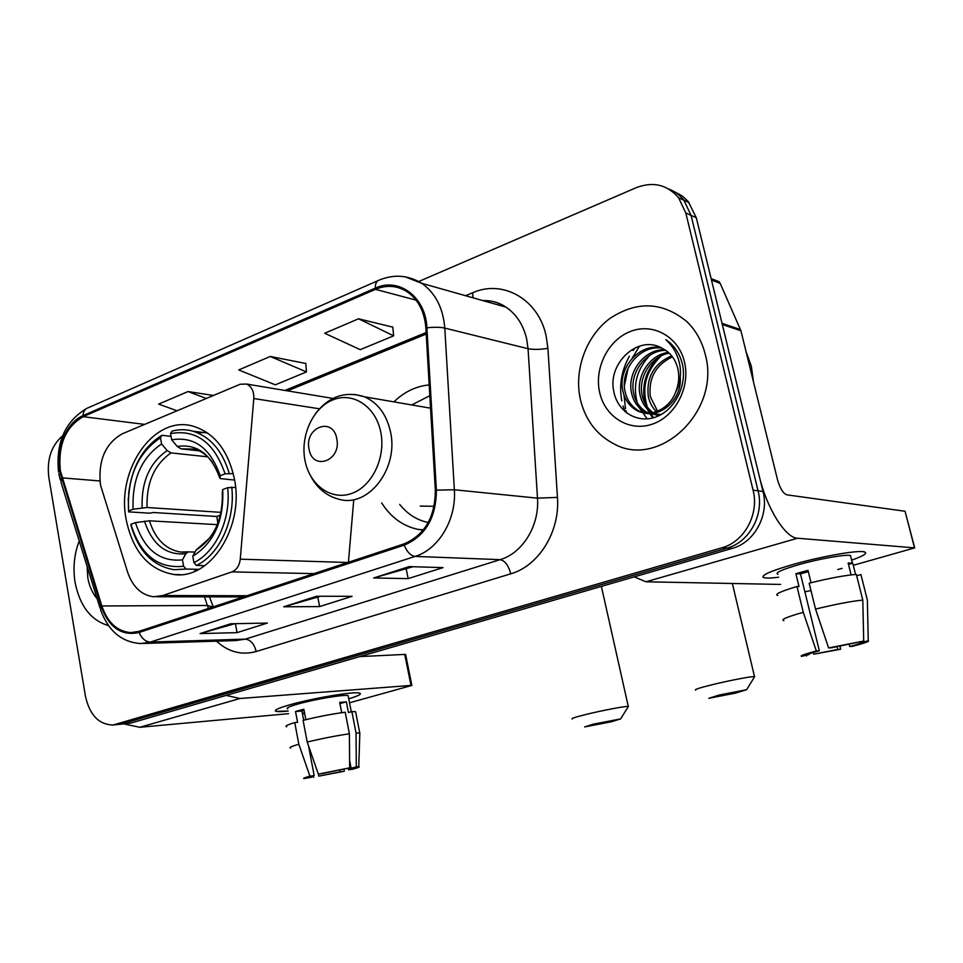 <?xml version="1.0" encoding="UTF-8"?>
<svg xmlns="http://www.w3.org/2000/svg" width="963" height="963" viewBox="0 0 963 963"><rect width="100%" height="100%" fill="white"/><g stroke="black" fill="none" stroke-linecap="round" stroke-linejoin="round"><path stroke-width="1.44" d="M100.441 484.895L127.634 572.239C132.822 587.069 141.525 595.242 153.743 596.759L162.819 595.519L231.89 571.89C236.645 569.915 239.438 565.666 240.256 559.178L253.799 398.538C254.039 391.267 251.62 386.428 246.528 384.044L240.148 384.249L122.349 433.771C105.304 443.474 97.997 460.519 100.441 484.895M381.649 502.879C390.809 517.372 403.04 526.231 418.315 529.445L423.19 530.119M126.225 519.888C133.05 551.895 149.012 570.108 174.098 574.526C210.331 580.027 244.698 526.966 234.346 478.647C228.207 450.877 214.845 433.506 194.261 426.561C154.862 413.512 115.765 469.174 126.225 519.888M429.185 384.923C416.052 386.175 404.304 391.821 393.927 401.872M348.413 562.248L353.686 500.555M62.607 435.806C51.328 445.616 46.73 459.399 48.788 477.154L85.442 696.189C89.643 715.04 98.864 724.645 113.08 725.007L130.884 723.069L732.217 548.392C754.33 542.578 769.329 515.253 763.021 491.527L696.297 217.746L688.256 201.58L682.298 195.971L674.028 191.517M120.17 724.381L727.125 548.079C749.346 542.217 764.405 514.711 758.074 490.841L691.085 215.387L683.899 200.22C679.782 194.983 674.714 191.24 668.695 189.001C674.714 191.24 679.782 194.983 683.899 200.22L691.085 215.387L758.074 490.841C764.405 514.711 749.346 542.217 727.125 548.079L120.17 724.381M75.09 582.434C79.833 606.052 90.955 620.437 108.482 625.601C90.955 620.437 79.833 606.052 75.09 582.434C72.815 568.026 74.187 554.207 79.207 540.977C74.187 554.207 72.815 568.026 75.09 582.434M580.412 399.597C585.408 420.037 596.518 434.746 613.744 443.75C658.897 469.523 721.275 411.177 705.253 354.42C701.979 341.239 695.804 330.261 686.751 321.498C662.291 301.6 636.507 300.709 609.435 318.789C585.781 336.677 573.804 370.466 580.412 399.597C585.408 420.037 596.518 434.746 613.744 443.75C658.897 469.523 721.275 411.177 705.253 354.42C701.979 341.239 695.804 330.261 686.751 321.498C662.291 301.6 636.507 300.709 609.435 318.789C585.781 336.677 573.804 370.466 580.412 399.597M60.368 470.847C57.864 445.123 65.46 427.066 83.155 416.678L375.474 289.333C386.488 284.759 396.937 285.493 406.831 291.548C418.171 299.349 424.514 311.506 425.863 327.998L435.336 490.275C435.156 517.179 424.707 535.067 403.954 543.926L138.913 631.379L130.775 632.619C117.233 631.451 107.591 622.567 101.849 605.956L60.368 470.847M59.634 471.148L101.115 606.413C109 627.611 121.663 636.302 139.093 632.474L404.207 545.142C425.477 536.066 436.203 517.733 436.383 490.143L426.91 327.805C425.766 296.941 398.766 276.923 375.233 288.178L82.974 415.643C66.399 422.42 55.493 448.674 59.634 471.148M392.784 327.131L358.561 318.801L324.7 333.246L360.234 349.665L393.65 335.822L392.76 326.926M305.765 363.472L270.266 356.466L238.752 369.924L275.298 384.827L306.463 371.923L305.752 363.268M113.08 725.007L721.973 547.754C744.291 541.856 759.434 514.17 753.066 490.155L685.812 212.992L678.59 197.74C667.19 184.631 653.107 181.273 636.314 187.653L418.761 281.485M230.759 623.759L267.353 623.073L237.054 632.643L200.075 633.582L230.759 623.759M409.131 566.617L443.052 567.604L408.168 578.619L373.656 577.981L409.131 566.617M316.695 596.229L352.085 596.326L319.62 606.57L283.736 606.786L316.695 596.229M213.461 395.468L188.038 391.556L158.654 404.099L177.036 410.78M319.62 606.57L317.79 597.18M320.715 596.241L283.736 606.786M284.687 606.69L317.333 596.253M408.168 578.619L406.193 568.904M412.995 566.738L373.656 577.981M237.054 632.643L235.393 623.675M234.888 623.675L200.075 633.582M270.266 356.466L306.463 371.923M188.038 391.556L206.299 398.477M358.561 318.801L393.65 335.822M87.115 566.437L87.814 577.824C89.294 586.19 92.388 593.148 97.131 598.697M288.142 711.043C280.799 711.813 276.562 711.826 275.442 711.067C274.455 709.9 279.463 707.745 290.453 704.627C311.976 698.5 350.038 691.94 358.164 692.879C362.979 693.456 359.849 695.43 348.762 698.825C358.585 695.84 362.172 693.914 359.524 693.059C354.516 691.241 313.517 698.043 290.453 704.627C278.018 708.178 273.275 710.429 276.212 711.38L288.142 711.043M124.311 724.007L139.804 727.282L288.635 713.667M226.1 695.406L240.016 698.488L410.984 685.427L404.737 654.419L359.656 656.61M404.737 654.419L405.616 654.467L411.863 685.427L349.533 702.797M411.863 685.427L410.984 685.427M339.855 769.931L340.216 771.832L318.801 776.13L318.416 774.108M302.334 713.186L304.561 712.969M311.88 776.25L312.048 777.117L310.471 777.201L314.167 775.588L308.533 745.868M303.658 720.192L301.913 710.971L304.055 710.309M287.744 708.9C285.626 708.202 289.093 706.565 298.157 703.977C314.865 699.222 344.453 694.299 348.137 695.623L348.341 696.694M286.733 726.764C284.591 726.246 287.251 724.85 294.738 722.587L297.567 722.31L295.533 711.549L299.385 710.429L303.851 709.262L305.825 719.65M349.605 760.457L351.11 768.173L356.31 766.897L356.045 733.048L351.868 711.597L348.45 712.524L346.367 701.846L339.698 702.412L341.696 712.692M303.092 720.336C318.163 716.641 332.211 713.944 345.211 712.223L349.4 733.794L349.665 767.836L322.569 773.506L318.344 774.12L307.209 742.052L303.092 720.336M351.868 711.597L355.6 711.681L355.816 712.764M294.738 722.587L298.831 744.243L309.93 776.19L314.167 775.588M290.73 748.046C288.611 747.673 291.308 746.409 298.831 744.243M307.209 742.052C322.328 738.428 336.4 735.684 349.4 733.794M356.045 733.048L359.837 732.999L359.801 733.987M312.048 777.117L304.188 778.561C302.538 778.465 304.452 777.671 309.93 776.19M318.344 774.12L349.665 767.836M356.31 766.897L358.766 766.741C360.294 766.873 358.224 767.704 352.542 769.22L348.522 769.798L348.209 768.197M351.11 768.173L352.458 768.113L348.522 769.798M340.216 771.832L344.248 771.255L344.152 769.172M344.248 771.255L318.801 776.13M313.156 775.865L313.745 777.382M302.454 713.86L304.621 713.27M295.533 711.549L301.913 710.971M339.927 703.604L346.367 701.846M611.445 721.756L620.629 718.904L593.497 724.128L584.649 726.933L611.445 721.756M572.371 718.964C570.517 718.687 575.104 717.17 586.118 714.426C602.164 710.465 625.372 706.048 628.273 706.397L627.972 707.107M198.859 569.35L186.076 569.061L183.608 566.244C158.101 568.94 140.538 554.977 130.92 524.341L135.458 522.62C144.197 549.668 159.858 562.091 182.464 559.888L185.787 553.761L188.327 551.883L195.008 552.076M217.325 524.642L149.434 520.814L135.458 522.62M217.831 523.378L216.831 516.481L153.249 512.497L149.65 513.183L128.609 511.871L128.585 510.992C126.984 477.6 137.613 453.176 160.46 437.732L161.953 435.276C142.969 447.157 131.847 466.73 128.585 494.007M206.84 432.495L197.379 432.724M194.911 570.156L196.958 570.313M229.158 473.206C222.393 450.744 210.319 436.745 192.973 431.195C186.015 429.257 179.034 429.245 172.028 431.123L170.547 433.579C196.067 429.065 214.255 442.486 225.077 473.844L233.263 473.603M235.574 487.386L227.665 487.711C231.216 518.804 216.025 552.016 193.936 562.621L196.404 565.45C219.6 554.519 235.586 519.635 231.746 487.061M196.404 565.45L204.806 565.654M130.92 524.341L130.944 525.196C138.503 551.342 152.888 566.184 174.11 569.699L186.076 569.061M225.077 473.844L220.166 475.734C210.464 448.12 194.297 436.143 171.667 439.802L170.547 433.579M193.936 562.621L192.769 556.229C213.955 542.915 223.946 520.706 222.742 489.577L227.665 487.711M182.464 559.888L183.608 566.244M171.667 439.802L177.252 446.459L181.068 448.83L199.197 450.84M234.611 480.092L220.13 478.563L220.166 475.734M209.85 537.884L196.079 550.09L192.769 556.229M222.742 489.577L222.321 491.985M128.284 498.088L128.609 511.871M161.953 435.276L171.053 436.359M160.46 437.732L161.579 443.931C141.38 457.798 131.883 479.574 133.111 509.246L128.585 510.992M207.683 456.823L170.981 452.899L167.153 450.552L161.579 443.931M133.111 509.246L147.062 507.489L221.057 512.364M220.419 515.157L216.831 516.481M735.624 693.083L746.59 689.713L719.373 694.985L708.78 698.307L735.624 693.083M695.768 690.062C693.745 689.725 699.234 687.931 712.211 684.705C729.003 680.564 751.489 676.255 754.51 676.592L754.198 677.362M336.761 438.622C332.909 416.124 304.031 427.5 309.075 449.191C312.638 471.533 341.805 460.747 336.761 438.622M429.811 395.685L411.743 404.942M399.681 504.383C407.397 514.061 416.871 520.104 428.114 522.512L428.234 522.536M420.181 506.093L434.169 506.297M778.622 577.246C769.798 578.318 764.622 578.33 763.105 577.282C761.733 574.875 772.121 570.493 794.27 564.113C819.886 556.891 852.833 550.848 862.282 551.594C869.132 552.317 865.581 555.17 851.629 560.165C863.871 555.82 868.108 553.051 864.365 551.859C858.165 549.969 822.258 556.205 794.27 564.113C769.606 571.276 759.602 575.826 764.261 577.752C766.717 578.282 771.507 578.113 778.622 577.246M623.001 405.905L624.999 411.67M722.31 324.495L759.41 476.709C766.873 508.5 785.519 538.076 797.52 538.233L914.525 547.863L905.064 511.257L786.843 494.838C783.112 493.477 779.982 488.385 777.466 479.55L740.932 330.766L722.31 324.495L721.913 323.291M634.244 576.861L645.956 581.796L780.656 584.433M905.064 511.257L914.694 547.887L853.29 565.293M842.095 568.351L837.762 569.53M635.351 347.679L633.124 350.544M629.453 356.154C621.508 370.346 618.956 385.26 621.797 400.909M714.149 279.776L719.096 281.69L720.204 283.411L740.932 330.766M837.016 646.534L837.738 649.459L813.819 654.178L813.41 652.469M808.908 654.19L808.992 654.539C807.993 654.178 811.448 652.914 819.344 650.771L800.47 573.888L808.306 571.649M777.911 574.309C774.577 572.889 781.872 569.566 799.82 564.378C820.067 558.66 845.935 554.17 850.473 555.531L850.895 557.204M777.791 595.519C774.156 594.436 780.548 591.426 796.979 586.503L799.013 586.539L795.871 573.731L801.71 572.058L808.005 570.397L811.039 582.735M855.589 574.454L852.773 563.235L848.138 562.994L851.123 574.887M809.161 583.205C829.492 578.173 845.225 575.248 856.336 574.417L862.8 600.093L863.703 641.045L831.599 647.75L828.625 647.955L815.529 609.085L809.161 583.205M860.477 641.84L860.681 642.634L868.253 640.768L867.35 600.081L860.934 574.586L856.673 575.73M860.934 574.586L861.295 576.018M796.979 586.503L803.286 612.287L816.335 650.988L819.344 650.771M783.87 620.581C780.295 619.775 786.759 617.006 803.286 612.287M815.529 609.085C835.956 604.15 851.701 601.153 862.8 600.093M867.35 600.081L867.386 601.49M808.992 654.539L801.649 656.357C799.41 655.996 804.31 654.202 816.335 650.988M828.625 647.955L863.703 641.045M868.253 640.768C869.818 641.298 864.581 643.14 852.544 646.317L849.751 646.51L849.149 644.078M860.681 642.634C861.319 643.091 857.672 644.379 849.751 646.51M810.978 590.572L804.863 591.788M837.738 649.459L840.579 649.255L840.037 645.884M840.579 649.255L813.819 654.178M806.151 655.237L806.525 655.984M795.871 573.731L800.47 573.888M848.499 564.414L852.773 563.235M753.475 381.854L751.357 366.265L746.108 351.844M639.119 346.728L632.125 358.368M628.177 367.986L624.349 385.802M624 395.047L625.505 408.601M656.441 411.683C652.168 407.421 649.435 402.269 648.268 396.226C646.269 377.075 654.07 363.617 671.644 355.816M657.609 411.237L650.326 396.696C648.316 378.218 655.671 364.929 672.415 356.816M658.584 415.86L656.862 415.33M655.839 414.933L652.83 413.464M651.843 412.85C645.499 408.468 641.514 402.293 639.914 394.324C636.17 376.232 649.544 354.781 668.37 352.374M652.974 412.646C647.16 408.24 643.513 402.281 642.02 394.794C638.385 377.183 650.988 356.238 669.213 353.156M661.292 414.475L648.412 413.56M647.377 413.163L643.91 411.394C637.241 407.012 633.088 400.668 631.415 392.386C627.142 372.404 644.006 349.003 664.795 349.689M659.619 415.366L649.507 413.609M648.484 413.163L646.029 411.839C639.384 407.469 635.219 401.138 633.558 392.868C629.429 373.367 645.354 350.448 665.71 350.291M675.749 391.772C678.879 384.129 679.565 376.389 677.808 368.564C676.05 361.51 672.583 355.829 667.395 351.543L661.822 348.064C638.036 334.402 607.809 363.376 613.636 390.497C616.814 411.093 636.531 423.6 655.009 417.28C673.57 411.201 686.426 387.848 682.875 366.494L682.358 364.038C680.143 355.082 675.809 347.824 669.357 342.274L665.902 339.698C673.594 346.752 678.301 355.648 680.034 366.361C681.286 375.534 679.854 384.008 675.749 391.772C669.598 409.865 648.46 418.532 635.303 409.588C628.61 405.17 624.421 398.778 622.76 390.412C617.777 368.348 639.095 343.129 661.136 347.703M680.251 377.159C682.177 403.16 654.72 421.902 637.47 410.045C630.777 405.628 626.6 399.248 624.939 390.906C620.172 369.443 640.142 344.694 661.93 348.112M599.696 392.615C605.089 417.099 629.441 432.122 652.312 424.141C675.268 416.534 690.676 387.114 684.464 361.956C678.59 336.665 653.034 322.581 630.645 331.368C608.171 339.783 593.966 368.251 599.696 392.615M625.95 410.635L626.528 412.91M653.576 417.713L650.603 413.609M650.266 413.055L648.954 410.671M647.401 407.18C641.334 387.764 645.968 370.647 661.28 355.829M647.172 418.869L639.071 407.518M637.229 402.727C632.631 385.068 636.856 369.238 649.893 355.263M652.89 417.906L649.712 413.609M649.411 413.115L647.244 409.022M645.391 404.075C641.069 386.921 645.186 371.513 657.729 357.863M162.819 595.519L246.877 595.748M231.89 571.89L313.986 573.611M240.256 559.178L347.679 562.488M253.799 398.538L319.367 408.781M130.884 723.069L116.8 724.296M696.297 217.746L685.812 212.992M763.021 491.527L753.066 490.155M732.217 548.392L721.973 547.754M83.155 416.678L144.667 424.394M465.574 295.713L472.604 292.776L473.11 297.832M472.604 292.776C502.842 279.15 538.582 299.216 546.165 336.135L547.911 348.353L557.457 497.39C560.141 531.612 538.786 565.907 510.739 573.816L256.182 651.518C241.641 655.49 228.412 652.035 216.482 641.165M426.91 327.805C434.229 327.011 440.187 327.107 444.786 328.082L528.049 348.714L526.665 338.916C523.33 324.832 516.421 314.239 505.948 307.125C498.81 302.502 491.058 300.312 482.716 300.552M99.971 607.846L60.994 482.258L61.331 478.334M404.207 545.142C407.084 552.052 410.732 555.807 415.125 556.409L150.433 642.056C145.594 641.815 141.814 638.625 139.093 632.474M436.383 490.143L454.355 489.77C456.522 519.478 438.659 549.343 415.125 556.409L500.146 559.647C522.62 553.147 539.593 525.605 537.486 498.16L528.049 348.714C533.321 349.713 539.942 349.593 547.911 348.353M143.198 643.477L235.923 640.551L245.264 639.143L150.433 642.056L140.815 643.561C121.699 642.273 108.265 630.982 100.537 609.699L101.115 606.413M405.194 276.838L421.746 283.315C435.445 293.065 443.124 307.991 444.786 328.082L454.355 489.77L537.486 498.16L557.457 497.39M375.233 288.178C375.233 283.603 376.581 280.907 379.266 280.077C394.023 274.034 408.18 275.117 421.746 283.315L505.948 307.125C499.099 302.49 491.575 300.372 483.39 300.745M377.99 280.642L88.151 407.782C85.057 408.83 83.336 411.442 82.974 415.643M256.182 651.518C254.256 643.874 250.609 639.745 245.264 639.143L500.146 559.647C504.961 560.671 508.488 565.389 510.739 573.816M375.474 289.333L416.076 300.143M426.128 332.536L284.916 390.448M62.029 477.853L99.911 480.97M101.849 605.956L207.346 605.474L208.441 608.435M204.517 596.843L207.346 605.474L212.835 606.991M213.232 606.859L209.501 596.855M317.393 596.229L284.988 606.606M231.481 623.747L201.363 633.389M409.805 566.641L374.86 577.836M240.016 698.488L139.804 727.282M149.434 520.814C155.224 538.967 165.564 549.379 180.454 552.052L183.981 552.268M219.745 477.997C211.138 454.139 196.982 443.63 177.252 446.459M196.079 550.09C214.4 538.233 223.151 518.792 222.309 491.768M144.474 521.164C152.323 544.601 166.093 555.47 185.787 553.761M212.474 462.409C207.334 455.403 201.339 450.961 194.49 449.095L181.068 448.83M167.153 450.552C149.59 462.818 141.248 481.909 142.115 507.814M170.981 452.899C154.285 464.635 146.304 482.836 147.062 507.489M380.71 431.906C375.642 406.386 352.976 391.616 332.981 399.85C312.915 407.722 300.071 435.914 305.006 460.495C309.653 485.196 331.236 500.88 351.664 493.453C372.151 486.411 386.067 457.305 380.71 431.906M311.326 477.263C318.043 489.072 327.432 496.439 339.494 499.376C368.48 507.838 399.103 468.03 390.424 431.508C386.44 414.295 377.785 402.715 364.459 396.792L354.396 394.373M797.52 538.233L645.956 581.796M722.033 323.339L740.535 329.587M720.204 283.411L711.476 280.04M423.479 529.77L418.315 529.445M180.466 574.646L174.098 574.526M156.656 596.759L243.35 596.916M246.528 384.044L332.933 398.441M689.135 202.663L678.59 197.74M58.815 473.712L60.284 479.971M58.538 472.099C55.698 442.691 65.039 421.493 86.574 408.493M130.775 632.619L132.93 632.571M426.224 334.041L287.443 390.858M231.421 623.747L201.062 633.473M409.744 566.641L374.571 577.896M351.278 711.753L348.137 695.623M359.765 732.987L355.6 711.681M358.766 766.741L359.837 732.999M620.629 718.904L628.406 706.409M601.381 586.407L628.273 706.397M185.402 552.22L180.454 552.052L188.327 551.883M207.623 433.025L192.973 431.195M746.59 689.713L754.667 676.604M732.349 583.482L754.51 676.592M430.545 408.18L364.459 396.792C345.344 390.725 329.009 396.323 315.479 413.584M719.096 281.69L711.127 278.608M852.375 563.138L850.473 555.531M646.029 411.839L643.91 411.394M637.47 410.045L635.303 409.588"/></g></svg>
